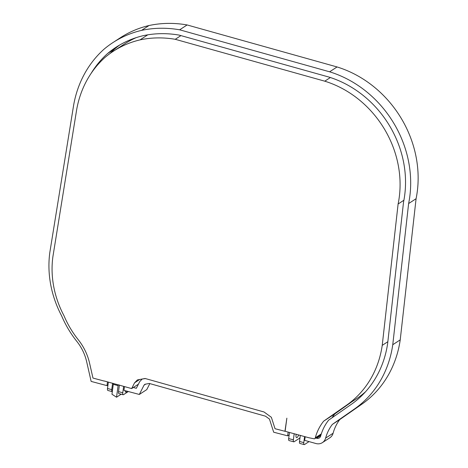 <?xml version="1.0" encoding="UTF-8"?>
<svg xmlns="http://www.w3.org/2000/svg" width="468" height="468" viewBox="0 0 468 468"><rect width="100%" height="100%" fill="white"/><g stroke="black" fill="none" stroke-linecap="round" stroke-linejoin="round"><path stroke-width="0.7" d="M112.314 391.605A2.808 0.954 -75.1 0 1 112.144 391.605L107.892 390.47A2.808 0.954 -75.1 0 1 107.5 388.487L108.354 382.075M104.2 381.063L92.968 378.068L89.575 363.18A52.393 46.086 -123 0 0 78.191 339.633A89.569 78.794 57 0 1 63.981 315.684A92.132 81.04 57 0 1 52.913 256.587L76.658 109.734A107.833 94.858 57 0 1 105.048 57.388A107.429 94.501 57 0 1 113.326 51.246A107.429 94.501 57 0 1 139.985 39.891A108.623 95.548 57 0 1 175.248 39.3L324.769 81.18A99.579 87.592 57 0 1 398.11 204.001L382.227 345.366A104.762 92.149 57 0 1 346.46 405.27L323.663 421.159A54.007 47.508 -123 0 0 315.286 437.802A2.053 1.802 57 0 1 314.432 438.861L308.587 437.679L285.111 431.28L286.861 418.158L284.948 431.285L275.032 428.717L271.364 417.292L264.034 411.986L145.121 378.489L137.405 379.911L134.568 382.824L131.648 388.58L104.305 380.999M123.611 386.439L122.768 392.757A2.808 0.954 104.9 0 0 123.166 394.74A2.808 0.954 104.9 0 0 123.534 394.653L128.343 391.529M126.998 391.166A3.744 1.275 -75.1 0 1 125.769 392.114A3.744 1.275 -75.1 0 1 125.172 390.681M304.598 436.562L303.79 442.617A2.808 0.954 104.9 0 0 304.188 444.6A2.808 0.954 104.9 0 0 304.563 444.512L309.044 441.599M300.029 437.527A2.808 0.954 -75.1 0 1 299.368 438.34L294.144 441.733A2.808 0.954 -75.1 0 1 293.769 441.821L289.066 440.569A2.808 0.954 -75.1 0 1 288.668 438.586L289.487 432.45M294.191 433.701L293.372 439.838L288.668 438.586M300.321 435.334L299.502 441.47A2.808 0.954 104.9 0 0 299.894 443.453L304.188 444.6M112.601 383.21L111.747 389.622L107.5 388.487M119.398 385.018L118.515 391.628A2.808 0.954 104.9 0 0 118.913 393.611L123.166 394.74M139.985 39.891L147.759 34.831M136.135 37.662A107.429 94.501 -123 0 0 125.763 43.167L120.171 46.812A107.429 94.501 -123 0 0 118.919 47.607L113.326 51.246M175.248 39.3L180.929 35.609M324.769 81.18L330.379 77.524M260.173 57.804L256.78 56.85M398.11 204.001L403.896 200.234M382.227 345.366L387.849 341.71M346.46 405.27L357.651 397.993A104.762 92.149 -123 0 0 365.648 391.64M323.663 421.159L334.854 413.876L352.059 401.632M332.093 417.737A54.007 47.508 57 0 1 334.854 413.876M293.769 441.821A2.808 0.954 -75.1 0 1 293.372 439.838M112.144 391.605A2.808 0.954 -75.1 0 1 111.747 389.622M298.625 434.883A3.744 1.275 -75.1 0 1 296.583 437.644A3.744 1.275 -75.1 0 1 296.185 434.234M131.648 388.58L138.417 384.181M134.568 382.824L139.692 379.49M113.461 383.438A2.808 0.954 104.9 0 0 113.279 384.351L111.963 394.231L116.55 397.215L118.094 385.632A2.808 0.954 -75.1 0 1 118.275 384.719M121.171 394.214L116.55 397.215M145.396 378.571L142.354 378.998M142.079 379.179L139.727 381.595L136.328 388.3L133.316 387.498M124.459 386.667L123.967 390.359L139.324 394.454L146.782 389.598L149.824 383.602M288.148 432.087L287.674 435.837L273.681 432.21L269.463 419.065L265.461 416.175L149.321 383.456L144.916 384.269L144.015 385.193L139.324 394.454M144.015 385.193L145.642 384.134M287.674 435.837L289.166 434.866M408.623 203.562A107.067 94.179 -123 0 0 329.607 71.803L337.065 66.953A107.067 94.179 57 0 1 416.087 198.707L408.623 203.562L392.763 344.717A112.244 98.736 -123 0 1 354.428 409.02L332.344 424.406L339.803 419.55A46.519 40.921 -123 0 0 333.093 433.239A9.535 8.389 57 0 1 329.858 437.767L322.399 442.623A9.535 8.389 -123 0 0 325.629 438.095L333.093 433.239M332.344 424.406A46.519 40.921 -123 0 0 325.629 438.095M392.763 344.717L400.222 339.867A112.244 98.736 57 0 1 361.887 404.165L339.803 419.55M416.087 198.707L400.222 339.867M179.654 29.806A116.111 102.135 -123 0 0 141.547 30.385L149.011 25.529A116.111 102.135 57 0 1 187.118 24.95L179.654 29.806L329.607 71.803M187.118 24.95L337.065 66.953M141.547 30.385A114.917 101.088 -123 0 0 112.975 42.547A114.917 101.088 -123 0 0 104.06 49.169A115.315 101.439 -123 0 0 73.622 105.253L49.86 252.234A99.614 87.627 -123 0 0 61.636 315.865A97.057 85.375 -123 0 0 76.881 341.459A44.905 39.505 -123 0 1 86.638 361.641L91.143 381.408L106.996 385.638L107.962 385.012M112.975 42.547L120.434 37.692A114.917 101.088 57 0 1 149.011 25.529M106.996 385.638L107.505 381.847M315.742 438.025L316.666 438.282A3.925 3.451 -123 0 0 319.34 437.919A3.925 3.451 -123 0 0 320.668 436.053A52.135 45.858 -123 0 1 328.63 420.153L351.252 404.387A106.634 93.799 -123 0 0 387.656 343.383L403.539 202.071A101.451 89.242 -123 0 0 328.776 77.015L179.145 35.106A110.495 97.198 -123 0 0 143.173 35.691A109.301 96.151 -123 0 0 116.035 47.25A109.301 96.151 -123 0 0 107.599 53.516L115.058 48.66A109.705 96.502 -123 0 0 110.144 53.422M107.599 53.516A109.705 96.502 -123 0 0 91.096 73.423M119.826 44.922A109.301 96.151 -123 0 0 115.058 48.66M322.399 442.623A9.535 8.389 -123 0 1 315.906 443.518L304.662 440.37L305.195 436.732M303.79 442.617L299.502 441.47M122.768 392.757L118.515 391.628M315.286 437.802L321.317 433.877M113.279 384.351L118.094 385.632M354.428 409.02L361.887 404.165M316.666 438.282L320.796 435.597M314.59 438.773L321.112 434.532"/></g></svg>
